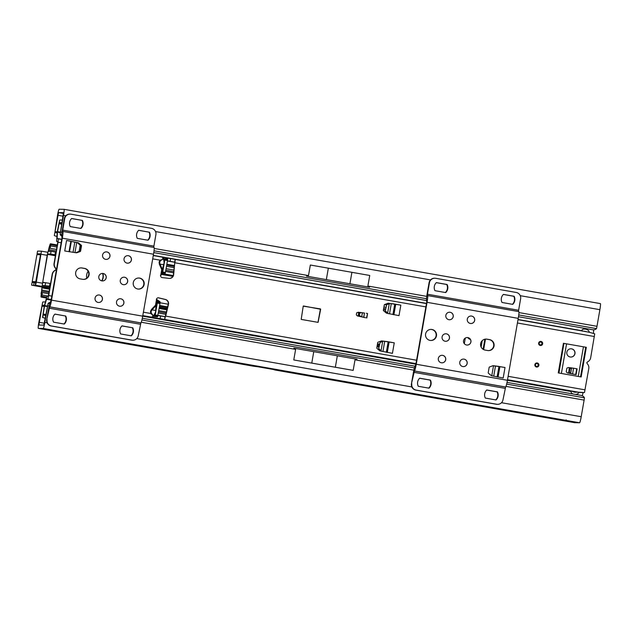 <?xml version="1.0" encoding="UTF-8"?>
<svg xmlns="http://www.w3.org/2000/svg" width="632" height="632" viewBox="0 0 632 632"><rect width="100%" height="100%" fill="white"/><g stroke="black" fill="none" stroke-linecap="round" stroke-linejoin="round"><path stroke-width="0.95" d="M52.409 330.331L48.364 329.683L52.409 330.331M44.422 305.303A4.1 0.624 -170.8 0 0 42.162 305.414L38.923 325.022L43.821 325.109L48.087 303.486L44.848 322.423A6.154 0.545 100 0 1 43.237 328.474L38.339 328.387A6.154 0.545 -80 0 1 38.331 328.387A6.154 0.545 -80 0 1 38.844 322.32L42.7 302.08A4.1 0.624 9.2 0 1 45.291 302.001M273.316 369.475L275.007 369.997A6.154 0.545 -80 0 0 275.007 369.997A6.154 0.545 -80 0 1 274.896 369.752M43.237 328.474L579.599 422.769L574.701 422.682A6.154 0.545 100 0 1 574.693 422.682A6.154 0.545 100 0 1 574.686 422.682L275.007 369.997L574.693 422.682M51.224 330.647L46.887 329.888M51.074 330.623L253.558 366.22A6.154 0.545 100 0 1 253.543 366.22A6.154 0.545 100 0 1 253.55 366.22L258.053 366.789M569.369 421.007L571.992 421.473M570.388 421.441L569.053 420.952M570.08 421.133A3.555 1.785 99.4 0 0 570.625 421.441L571.344 421.449A3.555 2.299 100.6 0 0 571.383 421.457L570.965 421.291M506.003 386.373L584.11 400.103L584.442 397.789A4.1 3.31 17 0 0 581.092 395.411L507.022 382.392M415.429 366.284L142.295 318.267M50.663 302.301A4.1 3.31 17 0 0 48.087 303.486L49.691 303.771M355.01 359.829L357.025 359.268L293.896 348.169L295.618 349.385L293.777 359.948L353.17 370.384L355.01 359.829L413.849 370.17M584.11 400.103L581.211 416.725A6.154 0.545 -80 0 1 579.599 422.769M566.217 419.893L565.032 420.557M337.338 355.792L335.339 367.239L353.17 370.384M335.339 367.239L293.777 359.948M311.774 363.092L313.764 351.653M56.833 236.407A4.1 0.514 10.6 0 1 54.32 235.531L58.547 212.597L63.453 212.684L60.159 234.322L63.524 215.386A6.154 0.545 -80 0 0 64.037 209.318L59.139 209.232A6.154 0.545 100 0 0 57.528 215.275L54.929 232.181A4.1 0.514 -169.4 0 0 57.07 232.987M518.935 312.579L596.987 326.302L596.513 328.616A4.1 3.381 2.5 0 1 592.555 329.738L518.493 316.719M426.916 300.619L153.766 252.603M62.205 236.368A4.1 3.381 2.5 0 1 60.159 234.322L61.778 234.606M306.465 276.137L308.495 275.584L310.344 265.021L328.34 268.173L326.341 279.62L306.465 276.137L369.594 287.236L367.887 286.027L426.734 296.368M369.594 287.236L349.915 283.76L351.906 272.321L369.736 275.465L367.887 286.027M596.987 326.302L599.887 309.68A6.154 0.545 100 0 0 600.4 303.613A6.154 0.545 100 0 1 600.4 303.613L64.045 209.318A6.154 0.545 -80 0 0 64.029 209.318L600.4 303.613M351.906 272.321L328.34 268.173M349.915 283.76L326.341 279.62M98.79 294.97A3.76 3.745 -89 0 1 102.376 299.37A3.76 3.745 -89 0 1 98.647 302.483M98.102 302.428A3.76 3.745 91 0 0 102.471 299.086A3.76 3.745 91 0 0 98.813 294.97A3.76 3.745 91 0 0 95.021 298.367A3.76 3.745 91 0 0 98.102 302.428M131.59 340.135L131.954 340.142A5.467 5.443 91 0 0 132.799 340.221L132.428 340.214A5.467 5.443 -89 0 1 131.59 340.135L51.137 325.986A5.467 5.443 -89 0 1 46.713 319.658L48.711 308.187A5.467 0.49 100 0 1 50.141 302.815L51.145 300.129L61.952 238.193L61.896 235.491A5.467 0.49 100 0 1 61.889 235.491A5.467 0.49 100 0 1 62.339 230.095L64.346 218.625A5.467 5.443 -89 0 1 69.804 214.098L70.176 214.106A5.467 5.443 91 0 0 64.717 218.633L62.71 230.103L153.892 246.132L153.758 247.436M138.424 289.077A5.538 5.514 91 0 0 143.772 284.495A5.538 5.514 91 0 0 138.629 278.009M83.385 279.399A5.538 5.514 91 0 0 84.254 268.41L81.702 267.96A5.538 5.514 91 0 0 81.038 267.889M76.338 252.784A0.687 0.679 91 0 0 76.433 252.761L79.806 251.52A0.687 0.679 91 0 0 80.24 250.999L81.141 245.856A0.687 0.679 91 0 0 80.904 245.208L78.155 242.893A0.687 0.679 91 0 0 77.87 242.751L66.558 240.468L64.725 250.975L76.48 252.808A0.687 0.679 91 0 0 76.796 252.768L80.169 251.528A0.687 0.679 91 0 0 80.612 251.007L80.24 250.999M102.542 273.427A3.76 3.745 -89 0 1 106.176 277.527A3.76 3.745 -89 0 1 102.408 280.94A3.76 3.745 91 0 0 106.231 277.543A3.76 3.745 91 0 0 102.574 273.427A3.76 3.745 91 0 0 98.782 276.824A3.76 3.745 91 0 0 102.439 280.94M106.302 251.884A3.76 3.745 -89 0 1 109.897 256.284A3.76 3.745 -89 0 1 106.168 259.397M127.759 255.652A3.76 3.745 -89 0 1 131.345 260.06A3.76 3.745 -89 0 1 127.625 263.173M123.998 277.195A3.76 3.745 -89 0 1 127.632 281.295A3.76 3.745 -89 0 1 123.864 284.716M120.238 298.738A3.76 3.745 -89 0 1 123.825 303.147A3.76 3.745 -89 0 1 120.104 306.251A3.76 3.745 91 0 0 123.927 302.854A3.76 3.745 91 0 0 120.27 298.738A3.76 3.745 91 0 0 116.478 302.135A3.76 3.745 91 0 0 120.135 306.251M123.319 284.661A3.76 3.745 91 0 0 127.688 281.311A3.76 3.745 91 0 0 124.03 277.195A3.76 3.745 91 0 0 120.238 280.592A3.76 3.745 91 0 0 123.319 284.661M127.079 263.117A3.76 3.745 91 0 0 131.448 259.768A3.76 3.745 91 0 0 127.79 255.652A3.76 3.745 91 0 0 123.998 259.057A3.76 3.745 91 0 0 127.079 263.117M105.623 259.341A3.76 3.745 91 0 0 109.992 256A3.76 3.745 91 0 0 106.334 251.884A3.76 3.745 91 0 0 102.542 255.281A3.76 3.745 91 0 0 105.623 259.341M89.096 274.825A5.538 5.514 91 0 0 84.617 268.418L82.073 267.968A5.538 5.514 91 0 0 75.635 272.89A5.538 5.514 91 0 0 80.169 278.878L82.713 279.32A5.538 5.514 91 0 0 89.096 274.825M133.281 282.591A5.538 5.514 91 0 0 138.613 289.085A5.538 5.514 91 0 0 144.143 284.503A5.538 5.514 91 0 0 138.811 278.017A5.538 5.514 91 0 0 133.281 282.591M46.713 319.658L49.723 306.852A6.834 0.608 -80 0 0 51.516 300.137L62.323 238.201A6.834 0.608 -80 0 0 62.892 231.462L154.066 247.491A6.834 0.608 100 0 1 154.074 247.491A6.834 0.608 100 0 1 153.505 254.23L142.698 316.166A6.834 0.608 100 0 1 140.904 322.889L138.258 335.695A5.467 5.443 91 0 1 132.799 340.221M81.141 245.856L81.512 245.864A0.687 0.679 91 0 0 81.275 245.216L78.518 242.901A0.687 0.679 91 0 0 78.234 242.759L66.558 240.468M81.512 245.864L80.612 251.007M154.074 247.491L62.892 231.462A6.834 0.608 -80 0 0 62.884 231.454L62.71 230.103M70.176 214.106A5.467 5.443 91 0 1 71.013 214.193L151.475 228.334A5.467 5.443 91 0 1 155.891 234.662L153.892 246.132M147.69 240.184A6.834 6.81 91 0 0 149.049 232.157L138.645 230.325M80.651 228.397A6.834 6.81 91 0 0 82.01 220.37L71.598 218.538M149.049 232.157L138.692 230.277A6.834 6.81 91 0 0 137.286 238.359L148.006 240.239A6.834 6.81 91 0 0 149.421 232.165M82.01 220.37L71.645 218.49A6.834 6.81 91 0 0 70.239 226.572L80.967 228.452A6.834 6.81 91 0 0 82.373 220.378M47.076 319.666A5.467 5.443 91 0 0 51.5 325.993L131.954 340.142M131.006 335.782A6.834 6.81 91 0 0 132.365 327.755L121.96 325.922M63.966 323.995A6.834 6.81 91 0 0 65.325 315.968L54.913 314.136M132.365 327.755L122.008 325.875A6.834 6.81 91 0 0 120.601 333.949L131.33 335.837A6.834 6.81 91 0 0 132.736 327.755M65.325 315.968L54.96 314.088A6.834 6.81 91 0 0 53.554 322.162L64.282 324.05A6.834 6.81 91 0 0 65.689 315.968M69.52 251.82L71.337 241.416L70.831 241.282M71.337 241.416L74.821 242.103L73.028 252.381M75.824 252.721L79.111 251.331L80.161 245.271L77.491 242.759L74.821 242.103M471.03 316A3.76 3.745 -89 0 1 474.616 320.408A3.76 3.745 -89 0 1 470.895 323.521M471.638 316.063A3.76 3.745 91 0 0 467.269 319.405A3.76 3.745 91 0 0 470.927 323.521A3.76 3.745 91 0 0 474.719 320.124A3.76 3.745 91 0 0 471.638 316.063M496.317 404.251L496.681 404.259A5.467 5.443 91 0 0 497.526 404.338L497.155 404.338A5.467 5.443 -89 0 1 496.317 404.251L415.864 390.11A5.467 5.443 -89 0 1 411.44 383.782L413.439 372.311A5.467 0.49 100 0 1 414.868 366.931L415.872 364.253L426.679 302.317L426.616 299.615A5.467 0.49 100 0 1 427.066 294.22L429.073 282.749A5.467 5.443 -89 0 1 434.532 278.222L434.903 278.23A5.467 5.443 91 0 0 429.436 282.757L427.437 294.228L518.619 310.257L518.485 311.552M430.748 340.466A5.538 5.514 91 0 0 436.088 335.884A5.538 5.514 91 0 0 430.945 329.406M488.339 350.594A5.538 5.514 91 0 0 489.2 339.605L486.656 339.155A5.538 5.514 91 0 0 485.992 339.084M493.031 365.691L500.007 366.694L492.96 365.715L489.571 366.955A0.687 0.679 91 0 0 489.129 367.484L488.236 372.627A0.687 0.679 91 0 0 488.465 373.267L491.222 375.582A0.687 0.679 91 0 0 491.506 375.724L503.183 378.015L505.015 367.516L500.007 366.694M467.301 337.543A3.76 3.745 91 0 0 463.509 340.948A3.76 3.745 91 0 0 467.167 345.064A3.76 3.745 91 0 0 470.959 341.667A3.76 3.745 91 0 0 467.301 337.543A3.76 3.745 -89 0 1 470.903 341.643A3.76 3.745 -89 0 1 467.135 345.064M463.509 359.087A3.76 3.745 -89 0 1 467.103 363.495A3.76 3.745 -89 0 1 463.375 366.607M442.06 355.318A3.76 3.745 -89 0 1 445.647 359.719A3.76 3.745 -89 0 1 441.918 362.831M445.813 333.775A3.76 3.745 -89 0 1 449.447 337.875A3.76 3.745 -89 0 1 445.678 341.288M449.605 312.232A3.76 3.745 91 0 0 445.813 315.629A3.76 3.745 91 0 0 449.471 319.745A3.76 3.745 91 0 0 453.263 316.348A3.76 3.745 91 0 0 449.605 312.232A3.76 3.745 -89 0 1 453.168 316.64A3.76 3.745 -89 0 1 449.439 319.745M446.421 333.83A3.76 3.745 91 0 0 442.052 337.172A3.76 3.745 91 0 0 445.71 341.288A3.76 3.745 91 0 0 449.502 337.891A3.76 3.745 91 0 0 446.421 333.83M442.669 355.374A3.76 3.745 91 0 0 438.292 358.715A3.76 3.745 91 0 0 441.95 362.831A3.76 3.745 91 0 0 445.742 359.434A3.76 3.745 91 0 0 442.669 355.374M464.117 359.142A3.76 3.745 91 0 0 459.748 362.484A3.76 3.745 91 0 0 463.406 366.607A3.76 3.745 91 0 0 467.198 363.203A3.76 3.745 91 0 0 464.117 359.142M480.644 343.658A5.538 5.514 91 0 0 485.123 350.073L487.667 350.515A5.538 5.514 91 0 0 494.106 345.593A5.538 5.514 91 0 0 489.571 339.613L487.027 339.163A5.538 5.514 91 0 0 480.644 343.658M436.459 335.892A5.538 5.514 91 0 0 431.127 329.406A5.538 5.514 91 0 0 425.597 333.988A5.538 5.514 91 0 0 430.929 340.474A5.538 5.514 91 0 0 436.459 335.892M411.44 383.782L414.45 370.976A6.834 0.608 -80 0 0 416.235 364.253L427.05 302.325A6.834 0.608 -80 0 0 427.619 295.579A6.834 0.608 -80 0 0 427.611 295.579L427.437 294.228M518.801 311.608L427.619 295.579L518.785 311.608A6.834 0.608 100 0 1 518.801 311.608A6.834 0.608 100 0 1 518.232 318.354L507.417 380.29A6.834 0.608 100 0 1 505.632 387.005L502.985 399.819A5.467 5.443 91 0 1 497.526 404.338M497.273 366.212L493.26 365.683A0.687 0.679 91 0 0 492.944 365.715M497.645 366.22L505.015 367.516M411.803 383.79A5.467 5.443 91 0 0 416.227 390.118L496.681 404.259M428.686 388.119A6.834 6.81 91 0 0 430.044 380.085L419.64 378.26M495.733 399.906A6.834 6.81 91 0 0 497.092 391.872L486.679 390.047M417.641 382.012A6.834 6.81 91 0 0 418.281 386.286L429.01 388.174A6.834 6.81 91 0 0 430.416 380.093L419.688 378.205A6.834 6.81 91 0 0 417.641 382.012M484.689 393.799A6.834 6.81 91 0 0 485.329 398.073L496.049 399.961A6.834 6.81 91 0 0 497.463 391.88L486.735 389.991A6.834 6.81 91 0 0 484.689 393.799M434.903 278.23A5.467 5.443 91 0 1 435.74 278.309L516.194 292.458A5.467 5.443 91 0 1 520.618 298.786L518.619 310.257M445.37 292.521A6.834 6.81 91 0 0 446.729 284.495L436.325 282.662M512.418 304.308A6.834 6.81 91 0 0 513.777 296.282L503.364 294.449M434.326 286.415A6.834 6.81 91 0 0 434.966 290.688L445.694 292.577A6.834 6.81 91 0 0 447.101 284.495L436.372 282.615A6.834 6.81 91 0 0 434.326 286.415M501.373 298.201A6.834 6.81 91 0 0 502.006 302.475L512.734 304.363A6.834 6.81 91 0 0 514.148 296.282L503.42 294.401A6.834 6.81 91 0 0 501.373 298.201M540.297 345.475A2.054 2.038 -89 0 1 538.638 343.105A2.054 2.038 -89 0 1 541 341.438A2.054 2.038 -89 0 1 542.659 343.816A2.054 2.038 -89 0 1 540.297 345.475M540.305 344.851A1.422 1.414 -89 0 1 539.159 343.216A1.422 1.414 -89 0 1 540.794 342.062A1.422 1.414 -89 0 1 541.94 343.705A1.422 1.414 -89 0 1 540.305 344.851M388.016 303.257L384.722 304.466A0.687 0.679 91 0 0 384.28 304.987L383.387 310.138A0.687 0.679 91 0 0 383.616 310.778L386.31 313.045A0.687 0.679 91 0 0 386.594 313.188L399.005 315.645L400.838 305.137L388.332 303.218A0.687 0.679 91 0 0 388.016 303.257M393.467 303.842L400.838 305.137M381.444 340.956L378.141 342.165A0.687 0.679 91 0 0 377.699 342.686L376.806 347.837A0.687 0.679 91 0 0 377.035 348.477L379.729 350.744A0.687 0.679 91 0 0 380.014 350.886L392.425 353.343L394.257 342.836L381.76 340.917A0.687 0.679 91 0 0 381.444 340.956M386.887 341.541L394.257 342.836M320.661 309.222L318.086 322.367L301.195 319.397L303.226 306.157L320.44 308.906L317.983 322.352M162.669 257.24L175.072 259.389L173.642 274.754A4.1 4.084 -89 0 1 169.123 278.372L162.171 277.582A1.706 1.698 91 0 1 160.686 275.592L160.86 274.928M61.762 239.267L57.149 238.454L58.302 238.864L58.018 242.23L54.305 263.505A5.467 5.443 91 0 0 55.205 267.589L56.114 268.884A0.687 0.679 -89 0 1 55.948 269.84L54.66 270.749A5.467 5.443 91 0 0 52.424 274.28L48.711 295.547L47.819 298.912L46.531 299.276L51.153 300.089M416.575 360.224L165.679 316.111L168.46 304.411A4.1 4.084 -89 0 0 165.442 299.473L158.632 297.838A1.706 1.698 91 0 0 156.562 299.205L155.519 305.177L156.254 305.296A0.687 0.521 3.9 0 1 156.001 305.604L151.941 309.877L151.467 309.451L155.519 305.177L156.001 305.604L155.662 310.454L151.941 309.877L151.103 311.465L151.356 313.243L153.363 315.637L150.756 313.488L143.385 312.192M578.549 392.677L578.375 392.227L584.482 392.535L588.787 368.575A5.467 5.443 91 0 0 587.879 364.49L586.97 363.195A0.687 0.679 -89 0 1 587.136 362.247L588.432 361.338A5.467 5.443 91 0 0 590.667 357.799L594.72 333.83L588.779 332.124L517.995 319.681L588.779 332.124M86.789 278.151A8.406 8.374 -89 0 1 88.164 271.254M102.842 273.443A8.406 8.374 -89 0 1 101.878 280.885M558.261 372.92L581.156 376.949L558.261 372.92L563.428 343.302L563.926 343.381L558.933 373.03M359.869 312.429L357.033 312.627A0.687 0.679 91 0 0 356.598 313.156L356.353 314.554A0.687 0.679 91 0 0 356.59 315.202L357.491 315.961L365.091 317.659M364.387 313.109L362.302 312.729M536.536 367.018A2.054 2.038 -89 0 1 534.877 364.648A2.054 2.038 -89 0 1 537.24 362.981A2.054 2.038 -89 0 1 538.899 365.351A2.054 2.038 -89 0 1 536.536 367.018M536.544 366.394A1.422 1.414 -89 0 1 535.399 364.751A1.422 1.414 -89 0 1 537.034 363.598A1.422 1.414 -89 0 1 538.18 365.241A1.422 1.414 -89 0 1 536.544 366.394M152.691 258.875L160.062 260.171L164.352 258.899A0.687 0.679 139.8 0 1 163.656 259.46L164.146 262.873L162.321 269.366L161.729 269.611L159.359 264.216L159.09 262.083L160.062 260.171L160.544 260.597L159.699 262.185L159.959 263.963L162.321 269.366A0.687 0.506 -164.3 0 1 162.456 269.73L161.729 269.611L160.686 275.592L162.369 273.443L165.055 273.909L165.308 272.945L162.629 272.471L162.369 273.443M102.589 273.427A8.406 8.374 -89 0 1 101.657 280.845M62.386 220.173A2.733 0.419 -170.8 0 0 59.684 220.118L57.275 231.612L56.627 240.626A4.787 0.427 -80 0 0 56.714 241.535L57.828 241.55L57.773 242.23L54.06 263.505A5.467 5.443 91 0 0 54.96 267.589L55.869 268.877A0.687 0.679 -89 0 1 55.703 269.832L54.415 270.741A5.467 5.443 91 0 0 52.179 274.272L48.467 295.547L48.285 296.218L47.179 296.195A4.787 0.427 -80 0 0 46.768 297.095L44.279 306.078L42.573 317.375L45.243 318.378M303.4 305.951L320.416 309.222M358.091 312.24L359.821 312.453M158.15 297.791A1.706 1.698 -89 0 1 158.387 297.83L165.197 299.465A4.1 4.084 -89 0 1 168.215 304.403L164.589 319.444L151.957 317.24L152.715 315.889L154.295 316.197A0.687 0.679 51 0 0 153.845 315.415L155.543 312.153L155.662 310.454A0.687 0.521 3.9 0 0 155.914 310.146C155.598 313.085 155.085 315.076 154.358 316.134A0.687 0.679 51 0 0 153.9 315.368L153.363 315.637M174.74 262.793L173.389 274.746A4.1 4.084 -89 0 1 169.384 278.388M381.57 340.917L386.642 341.541M388.151 303.218L393.223 303.842M162.629 272.471L162.732 271.997L165.41 272.471L167.496 260.542L164.81 260.068L162.732 271.997M164.81 260.068L164.873 259.594L167.559 260.068L167.638 259.128L164.952 258.662L164.873 259.594M164.952 258.662L167.638 259.128M164.296 258.836L167.63 258.93M162.621 257.2L153.268 255.557L162.614 257.2L162.716 258.607L164.249 258.867M160.441 275.584C160.433 274.857 161.516 274.462 163.68 274.399L161.721 273.972L163.814 264.903A0.687 0.506 -164.3 0 0 163.68 264.539L159.359 264.216M165.055 273.909L164.399 274.446M167.559 260.068L167.496 260.542M165.41 272.471L165.308 272.945M584.482 392.535L577.293 392.156L507.488 379.895M153.568 316.032L154.8 316.593L155.227 314.981L157.376 302.586L157.447 301.417L156.554 299.86M155.914 310.146L156.989 301.061L160.133 301.891L159.991 303.534L157.558 316.861L154.8 316.593M159.675 301.535L156.317 299.205M164.802 319.255L165.434 316.111M165.165 316.719L157.897 315.534M578.375 392.227L577.293 392.156M575.381 394.408A3.76 2.244 6.2 0 0 578.533 392.804L578.501 392.369L583.17 392.646L582.238 395.758M573.082 394.005A3.76 2.244 6.2 0 1 571.115 391.737A3.76 2.244 6.2 0 1 571.162 391.508L571.818 391.208M47.4 306.022L44.651 305.54L46.531 299.276M576.842 392.069A3.76 2.244 6.2 0 1 574.433 392.132A3.76 2.244 6.2 0 1 572.323 391.287M44.651 305.54L43.079 314.704L45.709 315.708M165.063 316.75L164.589 319.444L415.974 363.637M167.433 260.866L174.685 262.138L175.214 259.61L174.985 262.793L425.881 306.907M175.072 259.389L426.458 303.589L175.088 259.397M582.293 331.16L581.78 330.686A3.76 2.157 -166.4 0 1 581.811 330.465A3.76 2.157 -166.4 0 1 585.761 329.201A3.76 2.157 -166.4 0 1 589.15 331.982L588.969 332.361M593.472 333.467L593.653 329.809M57.149 238.454L57.457 232.157L60.23 232.647M61.92 222.835A2.733 0.419 -170.8 0 0 59.25 222.788L57.457 232.157M583.818 331.255A3.76 2.157 -166.4 0 1 586.259 331.682M158.972 301.377L156.862 300.982M163.68 274.399L161.571 274.012M163.238 259.057L160.544 260.597M163.562 258.757L163.617 259.412L164.123 259.136M151.356 313.243L150.756 313.488L150.487 311.363L151.467 309.451M568.334 367.563L570.214 367.792M581.156 376.949L586.322 347.324L585.722 347.213L580.547 376.838M585.722 347.213L564.1 343.413M570.198 356.993A4.132 4.116 -89 0 1 566.809 352.53A4.132 4.116 -89 0 1 571.62 348.848A4.132 4.116 -89 0 1 575.009 353.32A4.132 4.116 -89 0 1 570.198 356.993M576.7 368.788L577.111 368.859L576.1 374.65L567.583 372.943A0.687 0.679 91 0 1 567.299 372.801L566.517 372.145A0.687 0.679 91 0 1 566.28 371.505L566.809 368.472A0.687 0.679 91 0 1 567.252 367.942L568.2 367.595A0.687 0.679 91 0 1 568.516 367.563L570.285 367.777M570.775 357.056A4.132 4.116 91 0 0 574.891 353.288A4.132 4.116 91 0 0 570.925 348.785M470.429 339.447A4.132 4.116 -89 0 1 467.854 337.607M365.533 317.73L359.252 316.3L358.384 315.542L358.858 312.816L361.725 312.635M359.932 312.406L364.411 313.109L363.771 317.303L364.514 313.053L363.345 312.872M363.771 317.303L362.602 317.122M366.489 317.904L367.587 313.519L366.813 317.959M367.263 313.464L366.315 313.282M361.014 312.563L359.513 313.496L359.466 315.692L361.702 316.782L360.619 316.624L363.692 317.201L361.702 316.782L362.405 312.737L361.322 312.579M360.335 316.458L359.252 316.3M572.813 374.073L568.776 372.793L569.179 368.551L570.483 367.769L576.708 368.748L575.697 374.539L571.691 373.828M576.1 374.65L575.681 374.539M571.652 373.788L570.657 373.591M570.72 367.8L571.518 367.903L570.546 373.488L569.345 372.248L569.977 368.654L571.612 367.871L570.617 373.552L569.748 373.386M389.778 342.094L383.513 341.201L380.14 342.37L378.71 348.524L381.61 351.36M396.351 304.387L390.086 303.502L386.713 304.671L385.291 310.825L388.19 313.662M54.992 254.751L50.599 254.032L51.074 251.338L55.466 252.057L54.992 254.751L55.569 254.846M387.677 313.235L386.239 312.982M173.223 275.536L162.298 273.632M385.417 310.067L383.458 309.72M173.61 272.827L165.592 271.42L173.61 272.795M56.035 252.152L55.466 252.057M50.094 286.217L42.21 285.348L47.337 254.38L48.158 251.291L51.074 251.338M45.125 285.403L45.599 282.709L42.684 282.662L42.715 282.251L47.684 253.977L50.599 254.032M379.477 344.124L377.509 343.784M167.63 306.883L159.651 305.477M381.831 341.77L380.069 341.454M168.254 304.221L160.078 302.783M50.56 283.523L49.991 283.428L49.517 286.122M45.599 282.709L49.991 283.428M42.21 285.348L50.007 286.723L42.21 285.348M48.775 293.769L42.328 292.632L41.017 296.195L42.004 287.086M48.348 296.076L42.044 294.97L41.633 296.211A6.834 0.608 100 0 1 41.167 297.103A6.834 0.608 100 0 1 41.159 297.103A6.834 0.608 100 0 1 41.017 296.195M56.043 252.129L48.577 250.817L48.49 251.291M42.241 287.125L41.586 291.218L41.894 293.927M50.086 247.08L48.846 249.648L49.122 247.317L48.245 251.291M165.229 316.624L157.929 315.336M158.332 313.03L165.853 314.349M42.328 292.632L42.044 294.97M386.357 304.972L384.461 304.632M174.187 267.668L166.485 266.317M56.927 247.057L50.599 245.943L50.623 244.695A6.834 0.608 100 0 0 50.481 243.786A6.834 0.608 100 0 0 50.007 244.679L49.122 247.317M56.517 249.403L50.07 248.273L50.599 245.943M166.074 268.663L173.919 270.046M383.94 306.97L385.899 307.31M50.07 248.273L50.623 244.695L57.141 245.84M49.723 247.017L50.007 246.48L50.094 247.025M48.577 250.817L48.846 249.648L56.248 250.951M42.652 287.197L43.118 287.671M43.482 287.347L43.174 288.097L43.126 287.284M35.629 282.733L32.066 282.465L31.6 285.158L39.816 286.146L35.194 285.23L40.977 253.859L37.075 253.788L40.898 254.522M35.669 282.536L35.495 285.23L36.324 282.141L41.443 251.165L37.549 251.094L37.075 253.788M31.6 285.158L49.707 288.437M379.089 346.344L377.122 346.004M167.101 309.08L159.264 307.697M49.715 288.374L39.634 286.572L49.778 288.034M42.273 286.77L40.74 286.738M36.15 281.714L32.224 281.588L36.04 282.299M35.787 281.659L40.488 254.728L36.925 254.664L32.224 281.588M44.216 306.473L41.989 306.078M44.335 305.793L42.162 305.414M273.427 369.491L257.967 366.773M47.06 329.92L38.339 328.387M141.916 319.99L414.418 367.895M506.643 384.106L584.442 397.789M47.748 305.809L49.13 306.054M141.276 322.249L295.618 349.385M44.848 322.423L47.1 322.818M136.781 338.586L411.827 386.942M501.508 402.71L581.211 416.725M44.382 323.244L39.152 322.32M57.125 232.584L54.944 232.197M57.228 231.92L55 231.525M63.484 213.466L58.547 212.597M154.011 250.825L426.505 298.731M518.738 314.941L596.513 328.616M60.625 232.007L62.007 232.244M154.208 248.455L308.495 275.584M63.524 215.386L65.775 215.781M155.535 231.565L430.503 279.905M520.262 295.681L599.887 309.68M63.074 216.207L57.836 215.283M142.698 316.166L51.516 300.137M62.323 238.201L153.505 254.23M140.62 322.881L49.438 306.852M140.904 322.889L49.723 306.852M140.265 324.224L49.083 308.195M76.725 242.546L74.963 252.618M427.05 302.325L518.232 318.354M571.162 391.508L416.235 364.253M505.347 387.005L414.165 370.968M505.632 387.005L414.45 370.976M504.992 388.348L413.81 372.319M499.896 366.678L498.071 377.114M498.932 366.544L497.115 376.949M497.921 377.091L499.738 366.678M493.711 376.238L495.488 366.015M491.767 375.787L493.513 365.778M485.487 339.115L483.654 349.591M594.38 336.532L517.418 322.999M81.062 246.282L80.019 246.101M61.154 242.783L58.018 242.23M51.848 296.1L48.711 295.547M585.074 389.849L508.112 376.317M150.487 311.363L151.103 311.465M159.09 262.083L159.699 262.185M164.352 258.899C164.699 259.973 164.518 261.972 163.814 264.903M61.731 239.465L58.302 238.864L61.731 239.465M578.288 392.172L507.52 379.729M154.88 316.395L157.558 316.861M152.138 317.248L142.793 315.605M51.247 299.513L47.819 298.912M415.943 363.803L142.761 315.779M51.224 299.687L46.713 298.889M160.109 318.702L160.575 316.008M142.69 316.182L415.88 364.206M44.524 306.086L47.305 306.567M45.915 314.531L43.142 314.041M43.079 314.704L45.804 315.186M43.174 314.918L42.676 317.58M153.386 317.509L153.639 316.047M170.585 258.646L170.119 261.34M163.87 257.461L163.641 258.772M167.417 260.992L174.724 262.28L167.417 260.992M581.78 330.686L518.035 319.484M426.489 303.384L153.307 255.36M60.301 232.102L57.528 231.612M58.91 223.657L61.691 224.147M61.81 223.467L59.084 222.993M59.25 222.788L59.684 220.118M157.447 301.417L160.133 301.891M160.133 302.088L157.455 301.614M157.376 302.586L160.054 303.052M157.81 315.929L155.124 315.463M159.991 303.534L157.305 303.06M155.227 314.981L157.905 315.455M583.439 346.802L578.272 376.419M566.564 343.832L561.39 373.449M585.864 347.245L580.697 376.862M563.926 343.381L558.751 373.006M484.997 339.187L483.227 349.354M484.839 339.218L483.085 349.275M482.24 340.632L481.126 347.055M465.294 338.088L464.323 343.666M359.94 312.966L358.858 312.816M359.513 313.496L358.431 313.338M359.237 315.052L358.162 314.902M359.466 315.692L358.384 315.542M570.309 373.433L569.511 373.33M570.024 373.291L569.227 373.188M569.574 372.896L568.776 372.793M569.345 372.248L568.547 372.145M569.977 368.654L569.179 368.551M570.404 368.116L569.606 368.014M570.965 367.911L570.167 367.808M571.281 367.871L570.483 367.769M572.56 373.947L573.572 368.156M389.138 342.007L387.313 352.443M388.151 341.873L386.334 352.269M387.139 352.411L388.957 342.007M382.929 351.558L384.706 341.343M381.025 350.878L382.668 341.47M395.719 304.308L393.894 314.744M394.731 304.174L392.914 314.57M393.72 314.712L395.529 304.308M389.51 313.859L391.287 303.644M387.606 313.18L389.249 303.771M173.034 276.018L164.036 274.438M55.482 255.352L47.684 253.977M159.564 305.983L167.512 307.381L159.564 305.983M377.423 344.282L379.39 344.63L377.423 344.282M42.715 282.251L45.291 282.709M172.836 276.405L162.14 274.525M55.411 255.763L47.582 254.388M46.768 297.111L41.633 296.211L41.917 293.872M379.176 349.377L377.817 349.133M166.413 311.971L158.75 310.62M49.193 291.36L41.728 290.048M385.425 310.036L383.458 309.688M48.996 292.513L41.586 291.218L41.056 293.548M381.049 350.894L379.611 350.642M166.145 313.117L158.553 311.781M388.388 304.079L386.626 303.763M174.329 266.443L166.698 265.1M385.631 308.858L383.663 308.519M173.745 271.61L165.805 270.212M43.221 287.299L43.118 287.734M42.32 283.191L36.324 282.141M41.183 254.269L47.171 255.32M41.451 251.165L47.779 252.279L41.443 251.165M379.208 345.657L377.241 345.309M167.267 308.392L159.382 307.01M49.825 287.75L35.495 285.23M33.654 285.198L34.12 282.504M571.344 421.449L574.077 421.971M273.38 369.483L258.006 366.781M46.973 329.904L38.331 328.387M253.55 366.22L51.153 330.639M69.014 251.726L70.839 241.29M362.16 312.714L361.717 312.635M576.708 368.748L575.697 374.539M390.205 303.51L389.438 303.376M174.424 265.574L166.848 264.247M57.291 244.987L50.481 243.786M41.159 297.103L46.484 298.035M378.955 347.126L376.988 346.786M166.919 309.854L159.13 308.479M49.565 289.219L43.174 288.097"/></g></svg>
